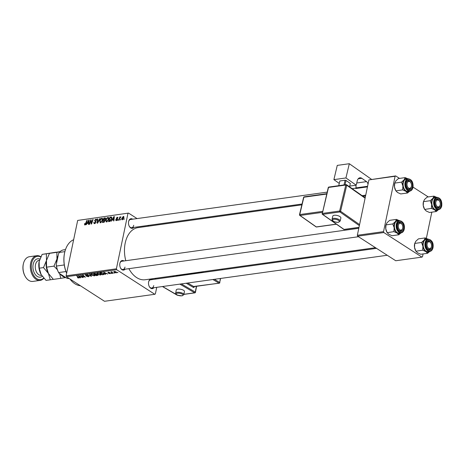 <?xml version="1.0" encoding="UTF-8"?>
<svg xmlns="http://www.w3.org/2000/svg" width="465" height="465" viewBox="0 0 465 465"><rect width="100%" height="100%" fill="white"/><g stroke="black" fill="none" stroke-linecap="round" stroke-linejoin="round"><path stroke-width="0.7" d="M125.085 269.2A4.848 3.127 -97.9 0 1 120.662 268.241A4.848 3.127 -97.9 0 1 119.889 263.353A4.848 3.127 -97.9 0 1 119.947 263.103A4.848 3.127 -97.9 0 1 123.94 260.97M120.557 268.061A4.156 2.68 82.1 0 0 122.963 269.497A4.156 2.68 82.1 0 0 124.992 267.055M133.815 227.42A4.848 3.127 -97.9 0 1 129.386 226.461A4.848 3.127 -97.9 0 1 128.613 221.573A4.848 3.127 -97.9 0 1 128.671 221.323A4.848 3.127 -97.9 0 1 132.67 219.189M129.287 226.275A4.156 2.68 82.1 0 0 131.694 227.711A4.156 2.68 82.1 0 0 133.722 225.275M153.839 287.736A4.848 3.127 -97.9 0 1 149.416 286.777A4.848 3.127 -97.9 0 1 148.643 281.889A4.848 3.127 -97.9 0 1 148.701 281.639A4.848 3.127 -97.9 0 1 152.694 279.512M149.311 286.597A4.156 2.68 82.1 0 0 151.724 288.033A4.156 2.68 82.1 0 0 153.746 285.591M125.788 260.714A26.307 16.973 -97.9 0 1 125.201 243.079A26.307 16.973 -97.9 0 1 138.035 227.629L301.843 204.838M111.827 273.449L111.089 273.211L111.827 273.449M114.396 273.094L113.663 272.856L114.396 273.094M97.127 273.298L97.726 273.007L100.341 273.699L101.12 274.687L100.504 275.053L97.935 274.385L97.104 273.368M105.474 274.333L105.061 274.391L103.73 272.199L107.735 274.019L106.398 273.56L105.096 273.74L105.474 274.333M97.778 274.699L97.627 275.425L96.156 275.629L93.744 273.589L96.435 273.792L96.668 274.338L97.737 274.67L97.627 275.425L98.098 275.17M96.435 273.792L96.732 274.054M91.46 276.286L87.379 274.478L90.844 276.03L89.617 274.164L90.03 274.106L91.46 276.286M77.434 277.745L78.521 277.838L78.451 277.402L76.748 275.954L77.132 275.902L78.899 277.396L78.852 278.07L77.486 277.495M78.521 277.838L78.521 277.076M78.899 277.396L78.852 278.07L78.98 277.466M83.404 277.407L80.614 275.42L84.636 276.873L82.572 275.146L82.956 275.088L85.368 277.128L81.346 275.681L83.404 277.407M66.402 276.716L104.515 301.285L154.799 294.287L116.692 269.717L66.402 276.716L66.1 275.809L116.39 268.811L116.692 269.717M80.381 277.826L79.968 277.884L78.637 275.693L82.636 277.512L81.305 277.047L80.003 277.233L80.381 277.826M88.786 275.989L88.524 276.721L86.362 276.222L88.193 276.489L88.431 276.059L85.461 275.344L85.688 274.681L87.635 275.1L86.025 274.908L85.827 275.274L88.786 275.989L89.106 276.425M88.193 276.489L88.478 275.826M85.601 274.693L85.461 275.344L85.688 274.681M86.077 274.658L85.827 275.274M91.03 274.147L91.628 273.856L94.25 274.548L95.029 275.536L94.407 275.902L91.838 275.233L91.006 274.216M108.548 273.35L110.106 273.24L107.973 272.717L108.142 272.205L109.676 272.513L108.397 272.385L108.519 272.746L110.467 273.17L110.205 273.705L108.554 273.315M109.943 273.525L110.153 273.019M108.078 272.217L107.973 272.717L108.142 272.205M108.444 272.182L108.304 272.635M110.467 273.17L110.205 273.705L110.333 273.094M103.34 274.629L102.254 274.78L99.841 272.74L101.265 272.577L103.271 273.234L103.858 274.501L103.34 274.629L103.41 274.286M104.09 274.263L103.986 273.885M116.32 272.089L116.151 272.879L114.367 272.438L114.169 271.362L115.977 271.833L116.151 272.879L116.61 272.606M113.693 271.63L114.169 271.362M111.972 271.729L112.925 273.298L112.542 273.35L110.786 271.868L111.53 272.118L111.658 271.717L112.187 271.973L111.763 272.072L111.838 271.717M111.617 271.723L111.53 272.118L111.658 271.717M117.918 272.6L117.186 272.362L117.918 272.6M106.636 221.956L105.776 220.23L106.688 218.207L107.915 217.393L108.769 219.178L106.636 221.956L106.107 221.857M108.781 217.951L107.915 217.393L108.444 217.486M112.361 219.939L111.245 221.259L113.873 216.62L114.338 216.556L113.919 220.887L113.536 220.939L113.663 219.759L112.361 219.939M84.985 224.967L84.56 223.694L84.95 223.584L85.118 224.45L86.885 220.375L87.269 220.317L86.141 223.613L84.985 224.967L84.595 224.909M84.839 223.973L85.519 224.711M96.685 219.59L95.871 219.067L96.656 220.294L96.267 220.393L95.755 219.585L94.988 220.3L96.081 222.171L94.657 223.624L94.046 223.537L93.837 222.293L94.226 222.183L94.186 222.822L94.79 223.107L95.691 222.264L94.604 220.381L95.871 219.067L96.412 219.149M94.186 222.822L95.249 223.403M96.081 222.16L95.261 221.561M96.708 220.026L95.755 219.585M95.052 220.672L95.778 221.142M100.167 218.527L97.644 223.154L97.162 223.223L97.516 218.893L97.906 218.841L97.598 222.549L99.76 218.585L100.167 218.527M100.545 222.805L99.684 221.073L100.591 219.056L101.818 218.242L102.678 220.026L100.545 222.805L100.01 222.706M102.684 218.8L101.818 218.242L102.347 218.335M124.324 218.829L123.725 219.527L124.324 218.829M137.047 218.579L128.52 213.086L77.672 220.433L66.1 275.809M127.956 213.435L116.39 268.811M105.514 218.009L105.613 218.806L104.881 219.951L105.154 220.776L103.811 222.293L102.347 222.497L103.887 218.009L105.427 217.934M87.263 223.433L86.153 224.752L88.774 220.108L89.239 220.044L88.821 224.38L88.437 224.432L88.565 223.252L87.263 223.433M90.541 221.532L89.588 224.275L89.199 224.328L90.751 219.835L91.152 219.782L91.419 223.374L92.709 219.561L93.099 219.509L91.559 224.002L91.152 224.054L90.878 220.474L90.541 221.532M116.337 220.608L115.669 219.59L116.058 219.48L116.442 220.207L117.041 219.643L116.262 218.283L117.256 217.26L117.918 218.108L117.523 218.219L117.151 217.661L116.645 218.411L117.43 219.556L116.337 220.608L115.855 220.538M116.698 220.503L116.169 220.16L116.808 220.445M117.413 219.625L116.552 219.021M117.936 217.701L117.256 217.26L117.721 217.329M117.523 218.219L117.151 217.661M116.645 218.411L117.36 218.998L116.262 218.283M111.687 217.242L111.35 217.027L111.792 218.66L110.135 221.311L108.438 221.648L109.978 217.161L111.53 217.097M122.289 219.782L121.644 218.631L123.277 216.423L123.888 217.637L122.289 219.782L121.877 219.707M123.905 216.824L123.667 216.487M120.801 219.317L120.203 220.015L120.801 219.317M119.575 218.858L119.116 220.166L118.726 220.218L119.848 216.952L120.232 216.899L119.999 217.574L120.999 216.847L119.575 218.858M118.232 219.678L117.628 220.369L118.232 219.678M148.765 226.141L147.748 225.479M77.672 220.433L128.52 213.086M156.74 287.335L155.362 293.932L154.799 294.287M357.643 236.191L395.75 260.755L421.941 257.116L383.834 232.547L357.643 236.191L357.341 235.284L383.532 231.64L383.834 232.547M395.099 176.264L368.908 179.909L395.663 175.915L395.099 176.264L383.532 231.64M368.908 179.909L357.341 235.284M428.271 196.933L413.042 187.116M399.516 178.397L395.663 175.915M431.828 212.15L426.359 238.336M423.098 253.931L422.505 256.761L421.941 257.116M375.505 247.706L145.283 279.738A26.307 16.973 -97.9 0 1 128.875 268.671M327.186 192.126L130.549 219.486A4.156 2.68 82.1 0 0 128.625 221.526M376.528 248.362L150.579 279.802A4.156 2.68 82.1 0 0 148.649 281.842M358.8 228.292L121.824 261.266A4.156 2.68 82.1 0 0 119.894 263.306M124.242 219.079L123.934 218.881M104.52 218.416L103.887 218.009M104.09 218.48L103.608 219.881L104.887 219.527L105.23 218.881L104.741 218.387L104.09 218.48M105.09 221.02L103.608 219.881M105.538 219.079L104.741 218.387M103.428 220.404L102.91 221.921L104.003 221.747L104.776 220.817L104.236 220.294L103.428 220.404M103.55 222.334L102.91 221.921M104.416 222.014L104.003 221.747M100.022 221.294L99.684 221.073M100.905 219.259L100.591 219.056M100.824 219.352L100.056 221.044L100.678 222.287L102.306 220.026L101.701 218.753L100.824 219.352M102.759 219.271L101.701 218.753M102.626 220.236L102.306 220.026M101.126 222.572L100.318 222.218L100.992 222.654M97.883 219.125L97.516 218.893M94.168 222.503L93.837 222.293M95.993 222.462L95.691 222.264M95.04 220.66L94.604 220.381M85.461 224.758L84.438 224.101M84.857 223.892L84.56 223.694M87.188 220.567L86.885 220.375M89.21 220.387L88.774 220.108M88.908 223.473L88.565 223.252M88.362 221.509L87.583 222.886L88.623 222.741L88.856 220.567L88.362 221.509M88.222 223.299L87.583 222.886M89.17 220.77L88.856 220.567M88.96 222.962L88.623 222.741M91.181 220.114L90.751 219.835M91.71 223.56L91.419 223.374M92.105 222.398L91.797 222.194M93.012 219.759L92.709 219.561M91.355 221.91L90.919 221.631M91.239 220.706L90.878 220.474M116.023 219.887L115.657 219.649M116.023 219.817L115.669 219.59M117.337 219.835L117.041 219.643M114.303 216.899L113.873 216.62M114.006 219.98L113.663 219.759M113.46 218.015L112.675 219.393L113.716 219.248L113.948 217.074L113.46 218.015M113.315 219.806L112.675 219.393M114.268 217.277L113.948 217.074M114.053 219.468L113.716 219.248M110.618 217.574L109.978 217.161M110.188 217.632L109.008 221.073L109.496 221.003L111.42 218.684L111.205 217.562L110.188 217.632M109.641 221.48L109.008 221.073M111.873 217.992L111.327 217.637M111.873 217.98L111.205 217.562M111.74 218.893L111.42 218.684M110.042 221.357L109.496 221.003M106.113 220.445L105.776 220.23M107.002 218.411L106.688 218.207M106.915 218.504L106.154 220.195L106.776 221.439L108.403 219.184L107.793 217.911L106.915 218.504M108.857 218.422L107.793 217.911M108.723 219.387L108.403 219.184M107.223 221.724L106.409 221.369L107.084 221.805M121.993 218.852L121.644 218.631M123.178 216.824L122.039 218.527L122.376 219.381L123.51 217.684L123.178 216.824L123.946 217.225M123.83 217.893L123.51 217.684M122.725 219.602L122.161 219.341L122.644 219.654M120.714 219.567L120.412 219.375M120.144 217.149L119.848 216.952M118.145 219.928L117.843 219.73M83.084 277.134L83.014 277.46M84.7 276.565L84.636 276.873M84.043 276.012L83.973 276.344M85.037 276.849L84.967 277.187M80.079 277.349L79.968 277.884M80.061 276.942L80.003 277.233M79.463 276.32L79.858 276.971L80.898 276.826L79.149 275.879L79.463 276.32M88.687 275.931L88.524 276.721M91.099 275.739L90.971 276.35M90.954 275.513L90.844 276.03M94.633 274.832L94.407 275.902M92.023 273.833L91.535 274.408L92.233 275.193L94.081 275.669L94.628 274.827M91.652 273.85L91.553 274.309M93.884 274.333L91.971 274.083L91.535 274.408M94.081 275.669L93.831 274.577M96.226 275.309L96.156 275.629M94.412 273.775L95.168 274.408L96.278 274.158L94.476 273.49M96.116 273.623L96.29 274.123M95.447 274.646L96.261 275.338L97.336 275.175L97.348 274.716L95.447 274.646L95.505 274.362M96.412 273.78L96.255 274.536M97.394 274.495L97.336 275.175M105.171 273.856L105.061 274.391M104.561 272.833L104.951 273.478L105.991 273.339L104.247 272.391L104.561 272.833M102.323 274.46L102.254 274.78M100.51 272.926L102.358 274.49L103.573 274.106L102.87 273.275L100.568 272.641M98.121 272.984L97.627 273.56L98.33 274.344L100.178 274.827L100.725 273.978L100.504 275.053M99.981 273.49L98.069 273.234L97.627 273.56M100.178 274.827L99.928 273.728M114.466 271.351L114.152 271.711L114.227 271.357M115.646 271.647L114.425 271.543L114.716 272.362L115.878 272.699L116.238 272.019M115.878 272.699L115.599 271.886M114.082 272.827L114.018 273.147M112.611 273.025L112.542 273.35M111.513 273.182L111.443 273.501M117.604 272.333L117.54 272.653M66.64 273.246A22.843 14.741 -97.9 0 1 64.513 253.222A22.843 14.741 -97.9 0 1 64.786 252.036L64.885 251.646A23.535 15.188 82.1 0 0 64.6 252.867A23.535 15.188 82.1 0 0 66.652 273.17M73.644 239.713A23.535 15.188 82.1 0 0 64.885 251.646L59.334 252.425L58.532 253.814L56.242 264.788L56.492 266.038A14.537 9.381 82.1 0 0 58.654 272.56L59.043 273.222L58.654 272.56L65.96 271.543M69.907 278.977A23.535 15.188 82.1 0 0 80.387 285.731M436.292 211.529L429.486 212.476L426.266 211.017L424.621 209.337L423.255 205.6A6.737 4.348 -97.9 0 1 423.33 202.176A6.737 4.348 -97.9 0 1 423.412 201.822L424.533 199.473L427.178 197.09L433.985 196.143L432.915 198.311L430.27 200.7L431.636 204.431L431.421 208.39L434.647 209.849L436.292 211.529L438.472 209.663M441.053 205.391A4.848 3.127 -97.9 0 1 435.763 206.367A4.848 3.127 -97.9 0 1 434.99 201.479A4.848 3.127 -97.9 0 1 435.048 201.229A4.848 3.127 -97.9 0 1 439.03 199.09A4.848 3.127 -97.9 0 1 441.053 205.391M440.146 205.007L440.047 205.396A4.156 2.68 -97.9 0 1 439.983 205.617A4.156 2.68 -97.9 0 1 438.071 207.623A4.156 2.68 -97.9 0 1 435.659 206.187A4.156 2.68 82.1 0 0 438.071 207.623A4.156 2.68 82.1 0 0 440.093 205.193A3.458 2.232 82.1 0 0 440.146 205.007A3.458 2.232 82.1 0 0 439.634 201.339A3.458 2.232 82.1 0 0 435.949 201.676A3.458 2.232 82.1 0 0 437.112 206.396A3.458 2.232 82.1 0 0 440.093 205.193M436.844 197.305L435.066 197.555A6.231 4.022 82.1 0 0 432.026 201.211A6.231 4.022 82.1 0 0 436.786 209.895L438.565 209.645A6.231 4.022 -97.9 0 1 433.81 200.967A6.231 4.022 -97.9 0 1 436.844 197.305C440.489 197.84 442.128 200.706 441.75 205.908C441.244 208.082 440.181 209.326 438.565 209.645M430.27 200.7L423.464 201.641L423.255 205.6A6.737 4.348 -97.9 0 0 424.406 208.971L424.673 209.436L431.421 208.39M437.205 197.602L433.985 196.143M438.425 209.669A6.737 4.348 -97.9 0 1 434.647 209.849A6.737 4.348 -97.9 0 1 431.636 204.431A6.737 4.348 -97.9 0 1 432.915 198.311A6.737 4.348 -97.9 0 1 436.705 197.329M439.535 201.176A4.156 2.68 82.1 0 0 436.926 199.392A4.156 2.68 82.1 0 0 435.002 201.432A4.156 2.68 -97.9 0 1 435.007 201.397A4.156 2.68 -97.9 0 1 436.926 199.392A4.156 2.68 -97.9 0 1 439.431 200.99L439.634 201.339M411.49 185.913A3.458 2.232 82.1 0 0 410.88 182.803A3.458 2.232 82.1 0 0 408.596 181.507A3.458 2.232 82.1 0 0 407.038 183.884A3.458 2.232 82.1 0 0 408.671 188.081A3.458 2.232 82.1 0 0 411.391 186.471A3.458 2.232 82.1 0 0 411.49 185.913M410.781 182.64A4.156 2.68 82.1 0 0 408.171 180.856A4.156 2.68 82.1 0 0 406.241 182.896A4.156 2.68 -97.9 0 1 408.171 180.856A4.156 2.68 -97.9 0 1 410.676 182.454L410.88 182.803M411.391 186.471L411.293 186.86A4.156 2.68 -97.9 0 1 409.316 189.081A4.156 2.68 -97.9 0 1 406.904 187.645A4.156 2.68 82.1 0 0 409.316 189.081A4.156 2.68 82.1 0 0 411.339 186.657M407.538 192.992L400.731 193.94L397.511 192.481L395.866 190.801L394.5 187.064A6.737 4.348 -97.9 0 1 394.576 183.634A6.737 4.348 -97.9 0 1 394.657 183.286L395.779 180.937L398.424 178.548L405.224 177.607L404.161 179.775L401.516 182.158L402.882 185.895L402.667 189.854L405.893 191.313L407.538 192.992L409.717 191.121M412.298 186.849A4.848 3.127 -97.9 0 1 407.009 187.831A4.848 3.127 -97.9 0 1 406.236 182.943A4.848 3.127 -97.9 0 1 406.294 182.693A4.848 3.127 -97.9 0 1 410.275 180.548A4.848 3.127 -97.9 0 1 412.298 186.849M408.09 178.769L406.311 179.019A6.231 4.022 82.1 0 0 403.271 182.675A6.231 4.022 82.1 0 0 408.026 191.359L409.81 191.109A6.231 4.022 -97.9 0 1 405.056 182.425A6.231 4.022 -97.9 0 1 408.09 178.769C411.734 179.304 413.373 182.17 412.996 187.372C412.49 189.546 411.426 190.79 409.81 191.109M401.516 182.158L394.709 183.105L394.5 187.064A6.737 4.348 -97.9 0 0 395.651 190.435L395.918 190.9L402.667 189.854M408.45 179.066L405.224 177.607M409.671 191.132A6.737 4.348 -97.9 0 1 405.893 191.313A6.737 4.348 -97.9 0 1 402.882 185.895A6.737 4.348 -97.9 0 1 404.161 179.775A6.737 4.348 -97.9 0 1 407.95 178.787M427.062 244.201A3.458 2.232 82.1 0 0 428.701 248.403A3.458 2.232 82.1 0 0 431.415 246.793A3.458 2.232 82.1 0 0 431.52 246.229A3.458 2.232 82.1 0 0 430.904 243.119A3.458 2.232 82.1 0 0 428.62 241.829A3.458 2.232 82.1 0 0 427.062 244.201M431.415 246.793L431.317 247.177A4.156 2.68 -97.9 0 1 429.34 249.403A4.156 2.68 -97.9 0 1 426.934 247.967A4.156 2.68 82.1 0 0 429.34 249.403A4.156 2.68 82.1 0 0 431.363 246.973M430.805 242.957A4.156 2.68 82.1 0 0 428.195 241.172A4.156 2.68 82.1 0 0 426.271 243.212A4.156 2.68 -97.9 0 1 428.195 241.172A4.156 2.68 -97.9 0 1 430.7 242.771L430.904 243.119M429.695 251.449A6.737 4.348 -97.9 0 1 425.917 251.635A6.737 4.348 82.1 0 1 422.906 246.218A6.737 4.348 -97.9 0 1 422.981 242.788A6.737 4.348 -97.9 0 1 424.185 240.091L421.54 242.48L422.906 246.218L422.697 250.17L425.917 251.635L427.562 253.309L429.747 251.443M426.26 243.259A4.848 3.127 -97.9 0 1 426.318 243.009A4.848 3.127 -97.9 0 1 430.299 240.87A4.848 3.127 -97.9 0 1 432.322 247.171A4.848 3.127 -97.9 0 1 427.033 248.147A4.848 3.127 -97.9 0 1 426.26 243.259M423.301 242.992A6.231 4.022 82.1 0 0 428.056 251.675L429.834 251.431A6.231 4.022 -97.9 0 1 425.08 242.747A6.231 4.022 -97.9 0 1 428.12 239.086L426.335 239.336A6.231 4.022 82.1 0 0 423.301 242.992M427.562 253.309L420.761 254.256L417.535 252.797L415.89 251.117L414.524 247.38L414.739 243.428L421.54 242.48M428.474 239.382L425.254 237.923L418.448 238.87L415.803 241.259L414.681 243.608A6.737 4.348 -97.9 0 0 414.524 247.38A6.737 4.348 -97.9 0 0 415.675 250.751L415.948 251.222L422.697 250.17M425.254 237.923L424.185 240.091A6.737 4.348 -97.9 0 1 427.98 239.109M398.464 224.921A3.458 2.232 82.1 0 0 399.627 229.64A3.458 2.232 82.1 0 0 402.609 228.437A3.458 2.232 82.1 0 0 402.661 228.251A3.458 2.232 82.1 0 0 402.149 224.583A3.458 2.232 82.1 0 0 398.464 224.921M402.661 228.251L402.562 228.641A4.156 2.68 -97.9 0 1 402.498 228.861A4.156 2.68 -97.9 0 1 400.586 230.867A4.156 2.68 -97.9 0 1 398.174 229.431A4.156 2.68 82.1 0 0 400.586 230.867A4.156 2.68 82.1 0 0 402.609 228.437M402.051 224.421A4.156 2.68 82.1 0 0 399.441 222.636A4.156 2.68 82.1 0 0 397.517 224.676A4.156 2.68 -97.9 0 1 397.523 224.642A4.156 2.68 -97.9 0 1 399.441 222.636A4.156 2.68 -97.9 0 1 401.946 224.235L402.149 224.583M400.94 232.913A6.737 4.348 -97.9 0 1 397.162 233.093A6.737 4.348 82.1 0 1 394.151 227.681A6.737 4.348 -97.9 0 1 394.227 224.252A6.737 4.348 -97.9 0 1 395.43 221.555L392.786 223.944L394.151 227.681L393.936 231.634L397.162 233.093L398.807 234.773L400.993 232.907M397.505 224.723A4.848 3.127 -97.9 0 1 397.563 224.473A4.848 3.127 -97.9 0 1 401.545 222.334A4.848 3.127 -97.9 0 1 403.568 228.635A4.848 3.127 -97.9 0 1 398.278 229.611A4.848 3.127 -97.9 0 1 397.505 224.723M394.541 224.456A6.231 4.022 82.1 0 0 399.301 233.139L401.08 232.895A6.231 4.022 -97.9 0 1 396.325 224.211A6.231 4.022 -97.9 0 1 399.365 220.55L397.581 220.799A6.231 4.022 82.1 0 0 394.541 224.456M398.807 234.773L392.001 235.72L388.781 234.261L387.136 232.581L385.77 228.844L385.979 224.886L392.786 223.944M399.72 220.846L396.5 219.387L389.693 220.334L387.049 222.718L385.927 225.066A6.737 4.348 -97.9 0 0 385.77 228.844A6.737 4.348 -97.9 0 0 386.921 232.215L387.194 232.68L393.936 231.634M396.5 219.387L395.43 221.555A6.737 4.348 -97.9 0 1 399.226 220.573M69.099 278.454L68.024 278.599L66.594 278.087L59.043 273.222M64.275 264.951L56.492 266.038M65.489 249.618L63.391 249.908A14.537 9.381 82.1 0 0 59.334 252.425M58.793 272.81A13.845 8.934 -97.9 0 1 58.73 272.711A13.845 8.934 -97.9 0 1 56.242 264.788M40.734 256.982A11.77 7.591 82.1 0 0 31.632 263.225A11.77 7.591 82.1 0 0 34.619 276.71A11.77 7.591 82.1 0 0 43.681 278.053M43.867 278.262A12.462 8.039 -97.9 0 1 40.188 280.383A12.462 8.039 -97.9 0 1 30.673 263.021A12.462 8.039 -97.9 0 1 36.752 255.704A12.462 8.039 -97.9 0 1 40.856 256.732M25.331 276.611L25.127 276.262A11.77 7.591 -97.9 0 1 23.25 264.393A11.77 7.591 -97.9 0 1 23.39 263.783L23.488 263.393A12.462 8.039 82.1 0 0 23.343 264.039A12.462 8.039 82.1 0 0 25.331 276.611A12.462 8.039 82.1 0 0 32.852 281.406L40.188 280.383M36.752 255.704L29.417 256.721A12.462 8.039 82.1 0 0 23.488 263.393M59.677 273.629L60.758 278.349L53.365 279.378L48.43 273.484L46.576 267.172L46.477 260.481L49.459 253.367L60.095 251.629M49.459 253.367L56.858 252.332L56.957 259.022L53.975 266.143L57.346 269.694M59.846 251.867L56.858 252.332M60.758 278.349L65.768 277.559M46.576 267.172L53.975 266.143M48.726 274.001A13.154 8.486 -97.9 0 1 48.581 273.745L48.43 273.484A13.154 8.486 -97.9 0 1 46.477 260.481A13.154 8.486 -97.9 0 1 46.639 259.796A13.154 8.486 -97.9 0 1 46.645 259.761M48.581 273.745L48.581 273.751A13.154 8.486 -97.9 0 1 48.43 273.484L50.284 279.802L53.312 279.331M56.591 263.132A13.154 8.486 -97.9 0 1 56.957 259.022A13.154 8.486 -97.9 0 1 58.189 255.477M65.449 277.349A13.154 8.486 -97.9 0 1 60.183 273.955M41.397 275.018A13.154 8.486 -97.9 0 1 41.245 274.769A13.154 8.486 -97.9 0 1 41.094 274.507A13.154 8.486 -97.9 0 1 39.147 261.499L42.129 254.384L56.05 252.193L46.384 253.791L46.477 260.481L43.495 267.596L48.43 273.484M50.284 279.802L46.029 280.395L41.094 274.507L39.246 268.189L39.147 261.499A13.154 8.486 -97.9 0 1 39.304 260.819A13.154 8.486 -97.9 0 1 39.345 260.656M42.129 254.384L46.384 253.791M39.246 268.189L43.495 267.596M334.271 215.266A4.156 1.639 -166.7 0 0 332.795 216.115L332.062 219.207A4.156 1.639 13.3 0 1 333.539 218.358A4.156 1.639 13.3 0 1 338.014 219.067A4.156 1.639 13.3 0 1 340.148 221.125L340.88 218.027A4.156 1.639 -166.7 0 0 338.747 215.969A4.156 1.639 -166.7 0 0 334.271 215.266M345.937 177.956L333.893 179.63L337.265 165.395L349.314 163.715L345.937 177.956L356.213 185.186L349.715 186.087M339.276 183.419L333.893 179.63M349.541 186.825L350.337 183.477L346.053 180.467L345.024 184.803M339.77 181.338L338.747 185.675L339.77 181.338M343.984 184.948L345.106 180.234L339.863 180.966M345.106 180.234L346.053 180.467M356.736 182.989L366.548 181.623L361.84 178.31A5.539 3.575 -97.9 0 0 359.904 177.775A5.539 3.575 -97.9 0 0 357.242 180.85L356.213 185.186M367.449 186.895L355.76 188.517L355.911 187.901A3.458 2.232 82.1 0 0 355.789 185.244M371.436 179.287L349.314 163.715M366.548 181.623A3.458 2.232 -97.9 0 1 368.001 184.245M183.855 294.612L184.436 291.421A4.156 1.442 -169.7 0 0 182.199 289.666A4.156 1.442 -169.7 0 0 177.723 289.137A4.156 1.442 -169.7 0 0 176.264 289.933L175.683 293.13A4.156 1.442 10.3 0 1 177.142 292.328A4.156 1.442 10.3 0 1 181.617 292.863A4.156 1.442 10.3 0 1 183.855 294.612L182.053 295.839C177.275 295.385 175.154 294.485 175.683 293.13M105.654 218.411L104.823 217.876M105.183 220.41L104.23 219.794M104.172 222.177L103.625 221.822M98.382 221.799L98.092 221.613M86.095 223.746L85.793 223.555M89.065 221.875L88.722 221.654M117.215 218.858L116.895 218.655M114.158 218.381L113.815 218.161M111.85 217.649L110.891 217.033M90.652 275.053L90.541 275.588M441.657 205.78A5.812 3.749 82.1 0 0 439.123 198.148A5.812 3.749 82.1 0 0 434.38 201.089A5.812 3.749 82.1 0 0 436.914 208.721A5.812 3.749 82.1 0 0 441.657 205.78M412.903 187.244A5.812 3.749 82.1 0 0 410.368 179.612A5.812 3.749 82.1 0 0 405.625 182.553A5.812 3.749 82.1 0 0 408.16 190.185A5.812 3.749 82.1 0 0 412.903 187.244M425.655 242.87A5.812 3.749 82.1 0 0 428.189 250.501A5.812 3.749 82.1 0 0 432.927 247.56A5.812 3.749 82.1 0 0 430.398 239.928A5.812 3.749 82.1 0 0 425.655 242.87M396.901 224.333A5.812 3.749 82.1 0 0 399.435 231.965A5.812 3.749 82.1 0 0 404.172 229.024A5.812 3.749 82.1 0 0 401.638 221.392A5.812 3.749 82.1 0 0 396.901 224.333M39.467 260.22L39.2 260.255A7.614 4.912 82.1 0 0 35.485 264.725A7.614 4.912 82.1 0 0 41.298 275.338L41.571 275.303M42.251 276.303A9.277 5.987 -97.9 0 1 35.328 274.582A9.277 5.987 -97.9 0 1 33.189 264.23A9.277 5.987 -97.9 0 1 39.851 259.069M333.818 219.277A3.458 1.366 -166.7 0 0 333.341 221.148A3.458 1.366 -166.7 0 0 338.101 222.293A3.458 1.366 -166.7 0 0 338.578 220.422A3.458 1.366 -166.7 0 0 333.818 219.277M367.577 186.279L355.911 187.901M361.84 178.31L358.184 178.816M365.095 198.171L346.745 185.262L340.583 211.261L359.567 224.618M345.797 185.035L328.511 187.442L322.35 213.435L339.636 211.034L345.797 185.035L346.745 185.262A0.692 0.453 125.1 0 0 346.623 184.768A0.692 0.692 0 0 0 346.129 184.652A0.692 0.448 82.1 0 0 345.797 185.035M359.358 225.63L339.915 211.953L322.629 214.359L344.036 229.419L358.997 227.339M326.732 194.039L303.86 197.224L299.756 214.557L322.629 211.372M322.39 212.366L300.035 215.475L316.305 226.92L336.346 224.136M299.658 214.929A0.692 0.453 -54.9 0 0 299.786 215.423L316.055 226.868A0.692 0.453 -54.9 0 0 316.305 226.92A0.692 0.448 82.1 0 0 316.549 226.99L336.468 224.217M299.786 215.423A0.692 0.453 -54.9 0 0 300.035 215.475A0.692 0.448 82.1 0 1 299.756 214.557L299.507 214.696A0.692 0.692 0 0 0 299.786 215.423M303.616 197.363L303.86 197.224A0.692 0.448 82.1 0 1 304.191 196.84A0.692 0.692 0 0 0 303.616 197.363L299.507 214.696M304.435 196.904A0.692 0.448 82.1 0 0 304.191 196.84L326.814 193.69M344.28 229.483A0.692 0.448 82.1 0 1 344.036 229.419A0.692 0.453 125.1 0 1 343.786 229.367A0.692 0.692 0 0 0 344.28 229.483L358.98 227.437M329.086 187.122A0.692 0.448 82.1 0 0 328.842 187.058A0.692 0.692 0 0 0 328.261 187.581L322.251 213.813A0.692 0.453 -54.9 0 0 322.629 214.359A0.692 0.448 82.1 0 1 322.35 213.435L322.106 213.58A0.692 0.692 0 0 0 322.379 214.307L343.786 229.367M339.915 211.953A0.692 0.453 -54.9 0 0 340.583 211.261L339.636 211.034A0.692 0.448 82.1 0 0 339.915 211.953M328.261 187.581L328.511 187.442A0.692 0.448 82.1 0 1 328.842 187.058L346.129 184.652A0.692 0.448 82.1 0 1 346.367 184.715A0.692 0.453 125.1 0 1 346.623 184.768L365.165 197.817M181.838 295.792A3.458 1.203 -169.7 0 0 182.274 294.147A3.458 1.203 -169.7 0 0 177.467 293.223A3.458 1.203 -169.7 0 0 177.031 294.874A3.458 1.203 -169.7 0 0 181.838 295.792M174.09 275.733L173.939 276.553M181.362 283.906L195.317 292.101L196.358 286.394M187.726 283.022L193.917 286.655A0.692 0.471 -59.6 0 0 193.277 287.37A1.383 0.895 82.1 0 0 194.37 286.667M193.277 287.37L186.227 283.231M177.095 275.315L176.973 276.001L176.008 275.821A1.383 0.895 82.1 0 0 175.979 276.268M176.008 275.821L176.078 275.454M155.781 278.279L155.636 279.099M172.922 276.692L173.067 275.873M162.576 286.521L177.543 295.199M183.913 294.31L194.678 292.81L179.862 284.115M176.956 276.134A0.692 0.448 -97.9 0 1 176.973 276.001L202.112 272.507L202.24 271.816M194.318 286.597A0.692 0.448 -97.9 0 1 193.917 286.655L219.056 283.156L212.865 279.523M203.257 271.67L203.112 272.496M214.365 279.314L219.695 282.447L220.422 278.471M221.985 269.869L222.131 269.049M202.711 272.548L202.112 272.507A0.692 0.448 -97.9 0 0 202.101 272.635M219.695 282.447A0.692 0.471 120.4 0 1 219.056 283.156A0.692 0.448 -97.9 0 0 219.271 283.202A0.692 0.692 0 0 0 219.852 282.644L219.695 282.447M219.608 282.772L220.619 278.448M195.474 292.299L195.317 292.101A0.692 0.471 120.4 0 1 194.678 292.81A0.692 0.448 -97.9 0 0 194.893 292.857A0.692 0.692 0 0 0 195.474 292.299L196.556 286.364M177.392 295.217A0.692 0.471 120.4 0 1 177.159 295.176A0.692 0.692 0 0 0 177.607 295.263A0.692 0.448 -97.9 0 1 177.392 295.217M363.043 196.323L365.554 195.974M105.125 218.405L105.625 218.724M104.689 220.334L105.177 220.648M94.349 223.037L95.069 223.502M95.395 221.636L96.092 222.09M95.29 220.852L95.953 221.276M117.407 217.701L117.93 218.039M116.831 218.614L117.238 218.876M78.725 277.727L78.806 277.32M88.6 276.297L88.681 275.925M85.67 275.077L85.758 274.67M91.541 274.35L91.646 273.85M97.574 275.018L97.656 274.623M110.222 273.397L110.292 273.077M108.2 272.49L108.264 272.188M103.573 274.106L103.689 273.548M355.853 188.133L352.139 188.651M365.723 195.149L362.09 195.655M302.041 204.013L131.694 227.711M387.229 255.262L151.724 288.033M429.834 251.431C431.45 251.112 432.514 249.862 433.02 247.688C433.688 242.916 432.055 240.05 428.12 239.086M122.963 269.497L358.469 236.726M401.08 232.895C402.696 232.576 403.76 231.326 404.265 229.152C404.934 224.38 403.3 221.514 399.365 220.55M332.062 219.207C331.888 221.032 333.98 222.078 338.34 222.357L340.148 221.125M316.055 226.868A0.692 0.692 0 0 0 316.549 226.99M222.328 269.02L222.183 269.84M219.271 283.202L194.225 286.405M162.442 286.539L177.159 295.176M183.896 294.392L194.893 292.857M155.409 279.134L155.56 278.308"/></g></svg>
